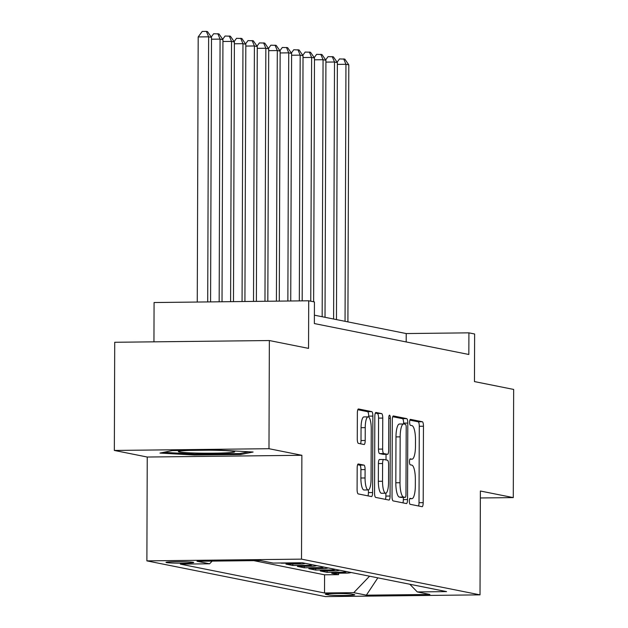 <?xml version="1.0" encoding="UTF-8"?>
<svg xmlns="http://www.w3.org/2000/svg" width="628" height="628" viewBox="0 0 628 628"><rect width="100%" height="100%" fill="white"/><g stroke="black" fill="none" stroke-linecap="round" stroke-linejoin="round"><path stroke-width="0.94" d="M409.346 501.168A2.975 0.785 89.4 0 0 410.123 504.3L422.063 506.686A4.255 1.123 89.4 0 0 422.118 506.694A4.255 1.123 89.4 0 0 423.194 502.667L423.46 426.224A4.255 1.123 89.4 0 0 422.354 421.749L410.422 419.363A2.975 0.785 89.4 0 0 410.374 419.355A2.975 0.785 89.4 0 0 409.629 422.173A2.975 0.785 89.4 0 0 410.398 425.305L411.944 425.619A13.612 3.595 89.4 0 1 415.493 439.922L415.469 446.296A13.612 3.595 89.4 0 1 412.031 459.186A13.612 3.595 89.4 0 1 411.827 459.17L410.288 458.856A2.975 0.785 89.4 0 0 410.241 458.856A2.975 0.785 89.4 0 0 409.487 461.674A2.975 0.785 89.4 0 0 410.265 464.806L411.811 465.113A13.612 3.595 89.4 0 1 415.351 479.423L415.336 485.789A13.612 3.595 89.4 0 1 411.89 498.687A13.612 3.595 89.4 0 1 411.693 498.663L410.147 498.357A2.975 0.785 89.4 0 0 410.1 498.349A2.975 0.785 89.4 0 0 409.346 501.168M166.483 562.586A13.863 0.746 -179.8 0 0 181.704 563.183A13.863 0.746 -179.8 0 0 193.722 562.484A13.863 0.746 -179.8 0 0 193.228 562.288A13.863 0.746 -179.8 0 0 178.014 561.691A13.863 0.746 -179.8 0 0 165.988 562.39A13.863 0.746 -179.8 0 0 166.483 562.586M358.313 463.966A4.255 1.123 89.4 0 0 358.25 463.966A4.255 1.123 89.4 0 0 357.175 467.993L357.096 489.44A4.255 1.123 89.4 0 0 358.211 493.914L371.462 496.56A4.255 1.123 89.4 0 0 371.525 496.567A4.255 1.123 89.4 0 0 372.6 492.54L372.867 416.097A4.255 1.123 89.4 0 0 371.76 411.623L358.502 408.969A4.255 1.123 89.4 0 0 358.439 408.961A4.255 1.123 89.4 0 0 357.363 412.989L357.277 438.901A4.255 1.123 89.4 0 0 358.384 443.368L364.059 444.506A4.255 1.123 89.4 0 0 364.122 444.514A4.255 1.123 89.4 0 0 365.198 440.487L365.237 427.637A11.375 2.999 89.4 0 1 368.118 416.859A11.375 2.999 89.4 0 1 371.25 428.838L371.07 479.164A11.375 2.999 89.4 0 1 368.196 489.942A11.375 2.999 89.4 0 1 365.064 477.963L365.096 469.579A4.255 1.123 89.4 0 0 363.981 465.105L358.188 463.966M480.357 497.973L513.28 497.604L513.657 389.431L474.462 381.589L474.627 333.994L468.912 332.848L468.833 354.482L314.361 323.561L314.432 301.935L308.709 300.788L154.08 302.531L153.946 341.836M268.98 448.706L114.343 450.449L147.242 457.035L301.872 455.292L268.98 448.706L269.357 340.541L308.544 348.383L308.709 300.788M301.872 455.292L301.511 559.132L480.02 594.857L325.382 596.6L146.881 560.875L301.511 559.132M513.28 497.604L480.381 491.018L480.02 594.857M392.029 496.426A4.255 1.123 89.4 0 0 393.136 500.901L406.395 503.554A4.255 1.123 89.4 0 0 406.457 503.562A4.255 1.123 89.4 0 0 407.533 499.535L407.8 423.084A4.255 1.123 89.4 0 0 406.685 418.617L393.434 415.964A4.255 1.123 89.4 0 0 393.371 415.956A4.255 1.123 89.4 0 0 392.296 419.983L392.029 496.426M388.928 500.061L375.67 497.407A4.255 1.123 89.4 0 1 374.563 492.933L374.83 416.49A4.255 1.123 89.4 0 1 375.905 412.463A4.255 1.123 89.4 0 1 375.968 412.463L381.643 413.601A4.255 1.123 89.4 0 1 382.75 418.075L382.64 449.075A4.255 1.123 89.4 0 0 383.747 453.549L387.515 454.303A4.255 1.123 89.4 0 0 387.578 454.303A4.255 1.123 89.4 0 0 388.654 450.276L388.763 418.005A2.975 0.785 89.4 0 1 389.517 415.179A2.975 0.785 89.4 0 1 390.333 418.319L390.067 496.034A4.255 1.123 89.4 0 1 388.991 500.061A4.255 1.123 89.4 0 1 388.928 500.061M114.343 450.449L114.72 342.276L269.357 340.541M280.371 563.002L281.375 562.986M299.234 562.79A17.333 16.689 101.3 0 1 296.628 563.026L301.204 563.944L285.944 564.117L292.813 565.49L292.821 564.038M312.242 564.729A17.333 16.689 101.3 0 1 308.065 565.318L312.642 566.236L297.389 566.409L304.258 567.783L304.258 566.33M323.679 567.013A17.333 16.689 101.3 0 1 319.511 567.61L324.087 568.528L308.835 568.693L315.696 570.075L315.703 568.623M335.124 569.306A17.333 16.689 101.3 0 1 330.956 569.902L335.533 570.813L320.272 570.985L327.141 572.359L342.393 572.187A17.333 16.689 -78.7 0 0 346.57 571.598M327.149 570.907L327.141 572.359M354.263 594.606L351.751 594.104A13.431 0.722 -179.8 0 0 337.008 593.523A13.431 0.722 -179.8 0 0 325.359 594.198A13.431 0.722 -179.8 0 0 325.838 594.394L328.358 594.897A13.431 0.722 -179.8 0 0 343.1 595.477A13.431 0.722 -179.8 0 0 354.741 594.802A13.431 0.722 -179.8 0 0 354.263 594.606M212.178 561.11L209.595 563.795L180.346 564.125L324.519 592.981L353.776 592.651L369.554 576.198M209.595 563.795L197.011 561.275L260.534 560.561L273.125 563.081L302.374 562.751L446.555 591.607L417.298 591.937L429.89 594.457L366.36 595.171L353.776 592.651M253.783 560.639L324.582 574.808L338.586 574.651L331.717 573.278L346.97 573.105A17.333 16.689 -78.7 0 0 351.146 572.508M330.956 569.902L315.696 570.075M319.511 567.61L304.258 567.783M308.065 565.318L292.813 565.49M296.628 563.026L281.368 563.198M147.242 457.035L146.881 560.875M468.912 332.848L406.222 333.554L314.385 315.178M406.19 341.946L406.222 333.554M338.586 573.199L338.586 574.651M324.582 574.808L324.519 592.981M409.825 584.26L417.298 591.937M335.533 570.813A17.333 16.689 -78.7 0 0 339.701 570.224M324.087 568.528A17.333 16.689 -78.7 0 0 328.256 567.932M312.642 566.236A17.333 16.689 -78.7 0 0 316.818 565.64M301.204 563.944A17.333 16.689 -78.7 0 0 305.373 563.355M377.836 577.854L366.36 595.171M172.213 450.606L159.967 453.078L194.295 455.025L240.862 454.499L253.108 452.027L218.78 450.08L172.213 450.606M240.869 453.361L240.862 454.499M194.295 454.06L194.295 455.025M418.57 505.987A4.255 1.123 89.4 0 0 419.017 502.714L419.284 426.271A4.255 1.123 89.4 0 0 418.177 421.796L409.856 420.132M401.088 497.407A2.975 0.785 89.4 0 1 401.041 497.415A2.975 0.785 89.4 0 1 400.994 497.407L405.178 497.36A2.975 0.785 89.4 0 0 405.217 497.368A2.975 0.785 89.4 0 0 405.971 494.542L406.206 427.44A2.975 0.785 89.4 0 0 405.429 424.308L403.804 423.986A13.612 3.595 89.4 0 0 403.6 423.971L403.616 423.131A4.255 1.123 89.4 0 0 402.509 418.664L392.743 416.709M402.901 502.855A4.255 1.123 89.4 0 0 403.349 499.582L403.357 497.384M399.62 424.033A13.612 3.595 89.4 0 0 399.424 424.018L403.6 423.971A13.612 3.595 89.4 0 0 400.162 436.86L400.005 482.728A13.612 3.595 89.4 0 0 403.545 497.038L405.178 497.36M399.424 424.018A13.612 3.595 89.4 0 0 395.985 436.907L400.162 436.86M400.994 497.407L399.369 497.086A13.612 3.595 89.4 0 1 395.821 482.775L395.985 436.907M375.277 413.208L381.643 413.601M383.457 454.342A4.255 1.123 89.4 0 1 383.394 454.35A4.255 1.123 89.4 0 1 383.331 454.35L379.571 453.597A4.255 1.123 89.4 0 1 378.464 449.122L378.574 418.122A4.255 1.123 89.4 0 0 377.459 413.648M386.032 454.327L386.008 459.947M385.898 493.184L385.882 496.081L390.067 496.034M382.531 481.244A11.375 2.999 89.4 0 0 385.663 493.223A11.375 2.999 89.4 0 0 388.536 482.453L388.599 464.72A4.255 1.123 89.4 0 0 387.492 460.245L383.732 459.492A4.255 1.123 89.4 0 0 383.669 459.484A4.255 1.123 89.4 0 0 382.593 463.519L382.531 481.244L378.346 481.291A11.375 2.999 89.4 0 0 381.479 493.27L385.663 493.223M383.606 459.492L379.548 459.539A4.255 1.123 89.4 0 0 379.485 459.531A4.255 1.123 89.4 0 0 378.409 463.566L382.593 463.519M378.346 481.291L378.409 463.566M385.435 499.362A4.255 1.123 89.4 0 0 385.882 496.081M368.196 489.942L364.02 489.989A11.375 2.999 89.4 0 1 360.88 478.01L360.912 469.626A4.255 1.123 89.4 0 0 359.805 465.152L357.622 464.712M368.118 416.859L363.934 416.906A11.375 2.999 89.4 0 0 361.061 427.684L365.237 427.637M360.566 443.808A4.255 1.123 89.4 0 0 361.014 440.534L361.061 427.684M368.683 417.063L368.683 416.144A4.255 1.123 89.4 0 0 367.576 411.67L357.819 409.715M367.969 495.861A4.255 1.123 89.4 0 0 368.416 492.588L368.432 489.903M347.912 321.881L348.807 64.872L345.95 64.299L345.047 321.308M337.11 62.211L339.512 58.93L344.835 59.111L348.807 64.872M343.689 58.883L345.95 64.299L337.362 64.394M189.907 450.409A28.166 1.515 -179.8 0 0 178.501 451.454A28.166 1.515 -179.8 0 0 199.398 453.133A28.166 1.515 -179.8 0 0 234.582 451.642A28.166 1.515 -179.8 0 0 213.685 450.245A28.166 1.515 -179.8 0 0 209.281 450.19M248.696 451.783L239.802 453.573L194.68 454.083L163.696 452.325M336.467 319.597L337.362 62.58L334.504 62.007L333.609 319.024M325.665 59.919L328.067 56.638L333.389 56.818L337.362 62.58M332.243 56.591L334.504 62.007L325.916 62.109M325.021 317.305L325.924 60.288L323.059 59.715L322.164 316.732M314.228 57.635L316.622 54.346L321.952 54.526L325.924 60.288M320.806 54.298L323.059 59.715L314.471 59.817M313.631 301.77L314.479 58.004L311.621 57.431L310.766 301.197M302.782 55.343L305.184 52.061L310.507 52.242L314.479 58.004M309.361 52.014L311.621 57.431L303.034 57.525M302.178 300.859L303.034 55.711L300.176 55.138L299.321 300.891M291.337 53.05L293.739 49.769L299.061 49.95L303.034 55.711M297.923 49.722L300.176 55.138L291.588 55.233M290.733 300.993L291.596 53.419L288.731 52.846L287.867 301.024M279.9 50.758L282.302 47.477L287.624 47.657L291.596 53.419M286.478 47.43L288.731 52.846L280.143 52.948M279.279 301.118L280.151 51.127L277.293 50.562L276.414 301.15M268.454 48.474L270.856 45.185L276.179 45.373L280.151 51.127M275.033 45.138L277.293 50.562L268.706 50.656M267.826 301.244L268.706 48.843L265.848 48.27L264.969 301.275M257.009 46.182L259.411 42.9L264.733 43.081L268.706 48.843M263.595 42.853L265.848 48.27L257.26 48.364M256.381 301.377L257.268 46.55L254.403 45.977L253.516 301.409M245.572 43.889L247.974 40.608L253.296 40.789L257.268 46.55M252.15 40.561L254.403 45.977L245.815 46.072M244.928 301.503L245.823 44.258L242.965 43.685L242.063 301.534M234.126 41.605L236.528 38.316L241.851 38.496L245.823 44.258M240.705 38.269L242.965 43.685L234.377 43.787M233.475 301.636L234.385 41.974L231.52 41.401L230.609 301.668M222.681 39.313L225.083 36.024L230.405 36.212L234.385 41.974M229.267 35.977L231.52 41.401L222.932 41.495M222.022 301.762L222.94 39.682L220.075 39.109L219.164 301.793M211.244 37.021L213.646 33.739L218.968 33.92L222.94 39.682M217.822 33.692L220.075 39.109L211.487 39.203M210.576 301.895L211.495 37.39L208.637 36.816L198.189 36.934L197.263 302.044M198.189 36.934L202.2 31.447L206.376 31.4L208.637 36.816L207.711 301.927M206.376 31.4L207.523 31.628L211.495 37.39M342.393 572.187L346.97 573.105M328.358 593.758L328.358 594.897M409.746 498.687L411.693 498.663M409.888 459.186L411.827 459.17M418.177 421.796L422.354 421.749M419.284 426.271L423.46 426.224M419.017 502.714L423.194 502.667M402.509 418.664L406.685 418.617M403.616 423.131L407.8 423.084M403.349 499.582L407.533 499.535M395.821 482.775L400.005 482.728M399.369 497.086L403.545 497.038M378.574 418.122L382.75 418.075M378.464 449.122L382.64 449.075M379.571 453.597L383.747 453.549M383.331 454.35L387.515 454.303M388.763 418.334L390.333 418.319M359.805 465.152L363.981 465.105M360.912 469.626L365.096 469.579M360.88 478.01L365.064 477.963M361.014 440.534L365.198 440.487M367.576 411.67L371.76 411.623M368.683 416.144L372.867 416.097M368.416 492.588L372.6 492.54M409.739 498.71L411.89 498.687M409.872 459.209L412.031 459.186M401.041 497.415L405.217 497.368M383.394 454.35L387.578 454.303M379.485 459.531L383.669 459.484"/></g></svg>
